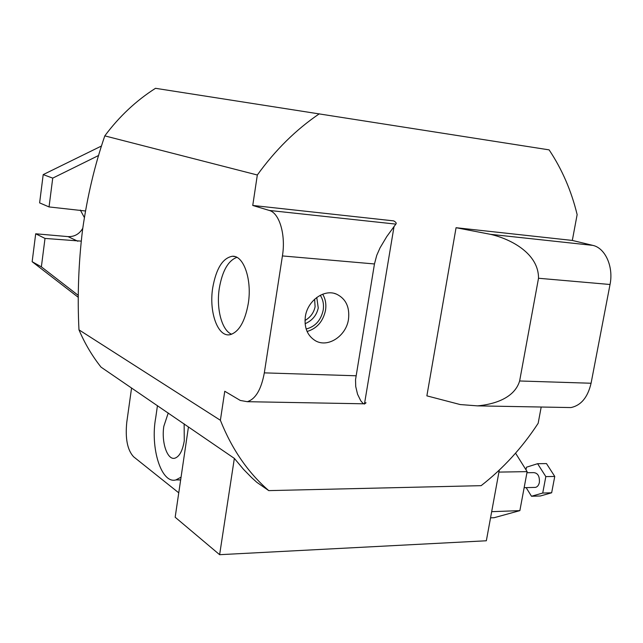 <?xml version="1.0" encoding="UTF-8"?>
<svg xmlns="http://www.w3.org/2000/svg" width="643" height="643" viewBox="0 0 643 643"><rect width="100%" height="100%" fill="white"/><g stroke="black" fill="none" stroke-linecap="round" stroke-linejoin="round"><path stroke-width="0.96" d="M248.262 303.625C252.233 279.689 243.601 255.102 232.316 256.268C222.679 258.068 216.152 268.573 212.72 287.791C208.758 312.056 217.864 337.663 230.186 334.649C238.931 331.989 244.959 321.645 248.262 303.625M348.498 319.233C349.848 307.008 345.813 298.617 336.377 294.076C324.12 288.747 307.45 300.731 305.345 316.678C304.091 327.697 307.41 335.694 315.303 340.677C327.769 348.201 346.247 336.064 348.498 319.233M307.089 331.491C316.983 328.493 323.132 321.404 325.535 310.215C326.419 304.235 325.471 298.891 322.69 294.197M306.148 329.007C315.271 326.636 320.953 320.327 323.204 310.071C324.024 304.46 323.043 299.525 320.262 295.274M314.628 299.212L315.094 306.743C313.824 312.771 310.456 317.345 304.991 320.463C310.465 317.345 313.824 312.771 315.094 306.743L314.62 299.22M168.241 412.975L163.828 426.301C161.24 442.312 167.397 460.565 174.904 458.178C179.445 456.594 182.572 450.791 184.276 440.785L184.131 423.809M82.754 228.313C79.338 234.076 74.427 236.849 68.021 236.616L35.695 233.787L32.15 261.701L78.333 297.363M81.203 241.133L45.01 238.424L41.369 266.861L78.333 295.442M526.938 472.734L533.674 472.621C537.829 472.999 539.734 476.262 539.381 482.403C538.762 485.224 537.46 486.888 535.482 487.394L534.381 487.418M572.318 240.434L592.75 245.369C605.208 247.909 613.735 266.7 610.03 284.495L591.078 383.244L519.632 380.977C514.44 398.355 493.695 404.423 477.532 405.87L460.195 404.551L426.872 395.855L456.064 227.71L572.318 240.434L577.141 214.617C571.386 190.842 562.038 169.254 549.106 149.867L155.502 88.308C136.155 100.621 119.252 116.479 104.801 135.874C94.73 165.138 87.319 196.445 82.553 229.808C78.502 263.445 77.305 296.793 78.968 329.843C84.844 343.563 92.198 355.997 101.031 367.137L234.349 458.395L243.52 469.35L251.718 477.701L256.862 482.354L268.758 490.617L481.133 485.666C503.204 468.474 522.212 447.681 538.167 423.271L541.197 407.019M157.455 405.62L155.719 417.749C150.052 447.584 161.224 484.083 175.861 479.935L181.061 477.17M177.902 479.903L180.643 479.991M319.322 113.803C295.933 129.677 275.276 150.076 257.329 175L104.801 135.874M257.329 175L252.747 205.455L393.677 220.879C396 222.181 396.731 223.258 395.847 224.11L386.764 236.576L380.013 247.909L376.742 255.351L374.459 263.96L355.539 379.659L355.724 386.507L357.556 394.247L360.763 400.782L362.998 403.362L364.452 404.045L394.079 226.28M252.747 205.455L269.264 210.438C279.384 212.921 285.934 234.791 282.422 255.93L264.321 372.868C261.259 389.505 255.568 399.11 247.266 401.69L240.281 400.444L224.761 391.257L220.388 420.281C231.858 449.144 247.973 472.589 268.758 490.617M131.574 387.97L126.767 422.314C125.144 438.566 127.41 450.052 133.583 456.763L178.754 492.827M78.968 329.843L220.388 420.281M515.557 453.162L527.139 471.632L519.865 510.63L494.162 517.703L490.545 517.848M188.431 427.056L175.169 517.229L219.625 554.692L486.341 540.771L499.298 470.089M456.064 227.71L490.424 234.317C511.555 239.156 538.762 253.921 538.512 278.258L519.632 380.977M591.078 383.244C587.782 397.318 581.063 405.428 570.928 407.566L565.736 407.469M98.66 155.453L52.734 178.119L49.045 206.933L85.302 210.968M101.546 145.977L43.202 174.607L39.617 202.883L49.045 206.933M52.734 178.119L43.202 174.607M45.01 238.424L35.695 233.787M41.369 266.861L32.15 261.701M80.319 210.044L84.354 217.511M364.661 402.767L366.036 402.791L364.452 404.045M219.625 554.692L234.349 458.395M519.865 510.63L491.678 511.675M527.139 471.632L498.936 472.099M525.998 469.808L526.488 467.204L537.596 463.699L545.827 476.608L542.724 493.036L531.488 496.251L526.143 487.627M537.596 463.699L546.478 463.587L554.756 476.439L551.654 492.787L540.369 495.986L531.488 496.251M551.654 492.787L542.724 493.036M554.756 476.439L545.827 476.608M236.849 257.353C228.152 260.656 222.301 270.968 219.303 288.289C216.088 308.552 221.827 330.639 231.681 334.239M305.095 323.718C312.193 320.632 316.581 315.408 318.253 308.037L316.766 297.452M77.827 241.238L68.021 236.616M592.75 245.369L490.424 234.317M610.03 284.495L538.512 278.258M264.321 372.868L355.981 375.777M282.422 255.93L374.459 263.96M269.264 210.438L395.847 224.11M234.912 256.581L232.316 256.268M334.368 293.433L336.377 294.076M535.482 487.394L524.149 487.675M175.861 479.935L180.667 479.847M570.928 407.566L477.532 405.87M247.266 401.69L363.657 403.796"/></g></svg>
